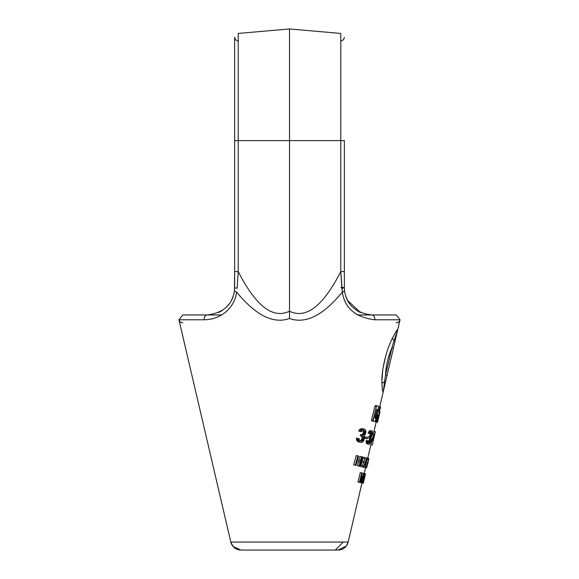 <?xml version="1.0" encoding="UTF-8"?>
<svg xmlns="http://www.w3.org/2000/svg" width="579" height="579" viewBox="0 0 579 579"><rect width="100%" height="100%" fill="white"/><g stroke="black" fill="none" stroke-linecap="round" stroke-linejoin="round"><path stroke-width="0.87" d="M182.776 322.807C180.8 322.677 179.526 321.663 178.954 319.774L182.776 314.969L207.217 314.969C223.378 312.899 232.461 304.807 234.466 290.694A3.915 1.187 -173.4 0 0 234.466 290.709A3.915 1.187 -173.4 0 0 234.466 290.709L234.531 290.065L234.466 290.694C232.461 304.807 223.378 312.899 207.224 314.969A3.915 3.018 90 0 0 204.278 319.774A3.915 3.018 90 0 1 207.224 314.969L207.224 314.969A3.915 3.018 -90 0 0 204.278 319.774L178.954 319.774L230.826 542.06L178.954 319.774L204.278 319.774C223.074 319.442 235.081 305.799 236.63 292.04C255.78 315.432 273.397 324.247 289.5 318.493C305.596 324.254 323.22 315.432 342.37 292.04C344.563 308.028 355.347 317.27 374.722 319.774L400.046 319.774L397.607 330.233L396.941 330.24L397.607 330.233C397.773 328.525 396.116 331.065 392.613 337.854C396.116 331.065 397.773 328.525 397.607 330.233L400.046 319.774L396.224 314.969L357.417 314.969L396.224 314.969M385.86 355.368L383.001 368.331L385.86 355.368M382.69 370.582L381.974 379.976L382.69 370.582M383.356 391.281C382.726 392.917 382.249 390.376 381.937 383.653A3.915 2.743 -1.1 0 1 384.463 381.93L385.534 375.105L384.463 381.93A1.882 1.216 13.1 0 0 385.73 381.105L383.356 391.281L384.463 381.93A1.882 1.216 13.1 0 0 385.73 381.105L383.356 391.281L384.463 381.93A3.915 2.743 -1.1 0 0 381.937 383.653C382.249 390.376 382.726 392.917 383.356 391.281L378.652 411.459L383.356 391.281L383.392 390.811L383.356 391.281L382.639 391.035L383.074 391.838M376.212 421.896L374.005 431.355L376.212 421.896M370.871 444.788L367.737 458.221L370.871 444.788M361.737 472.913L360.29 472.573L361.737 472.913L359.407 482.343L357.952 482.003L360.29 472.573L357.952 482.003L361.043 482.727L363.467 475.439L361.94 482.937L365.53 467.68L364.177 473.477L361.079 481.677L362.295 473.043L361.737 472.913L359.407 482.343L361.94 482.937L364.184 473.484L363.822 473.398L364.473 473.55L362.23 483.002L363.337 483.262L362.432 483.052L363.474 478.623L364.097 478.768L364.379 477.559L363.764 477.414L364.379 474.802L365.06 474.961L365.342 473.752L364.473 473.55L365.342 473.752L364.473 473.55L362.23 483.002L363.474 478.623L364.097 478.768L364.379 477.559L363.764 477.414L364.379 477.559M231.752 544.535L233.134 546.547L240.893 550.05L338.107 550.05A10.342 10.342 0 0 0 348.174 542.06L361.969 482.944L348.174 542.06L230.826 542.06L231.528 544.086M363.619 482.054L363.344 483.262M363.728 481.446L365.262 475.004L363.735 481.446M364.242 479.224L363.865 480.838L364.227 479.224M364.56 478.03L364.278 479.238L364.56 478.03M365.363 474.396L365.139 475.193L364.329 475.004L365.139 475.193L365.363 474.396L363.598 481.837M373.571 439.389L375.366 431.673L373.94 431.341L373.129 434.163L373.94 431.341L375.315 431.659L372.97 439.251L372.311 439.099L372.97 439.251L372.565 440.966L371.747 440.771L373.108 441.089L372.174 445.092L370.799 444.773L371.732 440.771L370.799 444.773L372.232 445.106L375.315 431.659L372.565 440.966L373.108 441.089L372.232 445.106L373.166 441.104M381.937 383.653C381.192 371.385 385.925 350.599 392.613 337.854A3.915 2.584 25.9 0 0 394.147 340.423L397.607 330.233L394.936 341.653L397.607 330.233L394.147 340.423A1.882 1.136 13.1 0 1 394.936 341.653L393.286 348.739L394.936 341.653A1.882 1.136 13.1 0 0 394.147 340.423A3.915 2.584 25.9 0 1 392.613 337.854C385.925 350.599 381.192 371.385 381.937 383.653M375.822 414.354L376.111 413.145L375.822 414.354M373.643 421.295L371.653 420.832L371.566 419.84L373.021 420.173L371.566 419.84L374.895 406.371L371.566 419.84L371.653 420.832L375.062 421.621L376.972 414.622L376.046 414.405L376.972 414.622L375.062 421.621L373.1 421.165L373.021 420.173L376.343 406.704L376.871 405.857L378.746 406.292L377.262 413.413L378.746 406.292L375.424 405.524L374.895 406.371L376.343 406.704L376.871 405.857L378.746 406.292M358.155 438.506L359.096 438.723L358.155 438.506L358.242 440.329L359.827 442.211L358.206 441.835L357.569 441.379L359.204 441.763L357.569 441.379L356.99 440.641L358.64 441.032L356.99 440.641L356.577 439.946L358.242 440.329L356.577 439.946L356.432 439.005L358.104 439.396L356.432 439.005L356.483 438.115L358.155 438.506L356.483 438.115L356.432 439.005L356.99 440.641L358.206 441.835L361.861 442.385L363.728 440.706L364.546 437.586L363.909 435.929L365.226 434.431L365.971 431.594L365.277 429.618L364.285 429.09L361.889 429.43L360.355 431.485L361.26 431.695L362.519 430.486L363.424 430.392L365.045 431.673L364.365 434.228L362.186 434.923L361.875 436.059L363.388 436.711L363.684 437.384L363.076 440.257L361.383 441.068L359.595 440.351L359.096 438.723L358.155 438.506L358.104 439.396L359.204 441.763L361.158 442.522L362.62 441.958L363.728 440.706L364.546 437.586L363.909 435.929L365.226 434.431L365.971 431.594L365.277 429.618L364.285 429.09M362.186 434.923L360.587 434.554L362.186 434.923L361.875 436.059L360.276 435.683L360.587 434.554L360.276 435.683L363.388 436.711L363.677 438.585L362.121 438.223L362.121 437.022L363.684 437.384L362.121 437.022L361.817 436.349L363.388 436.711L360.941 435.842L362.121 437.022L361.817 439.36L363.373 439.722L361.817 439.36L361.52 439.895L363.076 440.257L361.52 439.895L361.057 440.387L362.628 440.757L360.674 440.597L362.244 440.966L359.791 440.691L361.057 440.387L362.121 438.223L363.677 438.585L362.628 440.757L360.384 440.836L361.383 441.068M363.967 429.017L361.122 428.655L362.736 429.032L361.889 429.43L360.261 429.053L361.122 428.655L360.261 429.053L361.889 429.43L360.855 430.4L359.212 430.016L360.261 429.053L359.212 430.016L360.855 430.4L360.355 431.485L358.698 431.102L359.212 430.016L358.698 431.102L361.26 431.695L362.519 430.486L364.748 431L365.11 432.593L363.561 432.231L363.489 431.312L365.045 431.673L363.489 431.312L363.185 430.638L364.748 431L362.483 430.175L363.489 431.312L363.409 432.803L364.958 433.164L363.409 432.803L362.809 433.866L364.365 434.228L362.809 433.866L362.353 434.359L363.916 434.728L361.245 434.706L362.353 434.359L363.561 432.231L365.11 432.593L363.916 434.728L362.83 435.075M367.737 440.742L368.237 440.858L367.737 440.742L367.614 442.522L368.309 444.187L366.869 443.854L366.565 443.478L368.012 443.818L366.565 443.478L366.319 442.819L367.774 443.159L366.319 442.819L366.152 442.182L367.614 442.522L366.152 442.182L366.16 441.278L367.622 441.618L366.16 441.278L366.268 440.395L367.737 440.742L366.268 440.395L366.152 442.182L366.869 443.854L368.989 444.346L370.162 443.116L371.255 439.15L371.11 437.608L372.42 434.301L372.478 431.304L371.175 430.993L369.612 433.642L370.104 433.758L370.915 432.441L372.065 432.708L372.145 433.331L371.523 435.9L370.299 436.819L370.024 437.963L370.842 439.056L370.22 441.922L369.72 442.711L368.751 442.783L368.237 440.858L367.737 440.742L367.614 442.522L368.309 444.187L369.373 444.136L370.162 443.116L371.255 439.15L371.11 437.608L372.63 433.143L372.007 430.892M370.299 436.819L368.866 436.486L370.299 436.819L370.024 437.963L368.584 437.623L368.866 436.486L368.584 437.623L370.357 438.035L370.842 439.056L370.705 440.228L369.286 439.895L369.424 438.723L370.842 439.056L369.424 438.723L369.33 438.1L370.755 438.433L368.924 437.702L369.424 438.723L369.011 441.039L370.43 441.372L369.011 441.039L368.801 441.589L370.22 441.922L368.801 441.589L368.519 442.132L369.938 442.457L368.295 442.378L369.286 439.895L370.705 440.228L369.938 442.457L368.751 442.783L369.257 442.906M371.848 430.856L369.728 430.66L371.175 430.993L370.661 431.478L369.214 431.145L369.728 430.66L369.214 431.145L370.661 431.478L369.995 432.527L368.534 432.187L369.214 431.145L368.534 432.187L369.995 432.527L369.612 433.642L368.15 433.302L368.534 432.187L368.15 433.302L370.104 433.758L370.915 432.441L372.065 432.708L372.08 434.221L370.661 433.888L370.726 432.998L372.145 433.331L370.726 432.998L370.64 432.375L370.524 434.46L371.942 434.793L370.524 434.46L370.104 435.567L371.523 435.9L370.104 435.567L369.815 436.103L371.24 436.436L369.815 436.103L369.199 436.566L370.661 433.888L372.08 434.221L370.632 436.899M357.851 455.912L356.251 455.535L353.653 464.908L355.274 465.284L353.653 464.908L356.251 455.535L357.851 455.912L355.274 465.284L355.984 465.451L357.185 461.065L360.116 461.745L358.966 466.146L359.53 466.283L361.962 456.867L361.412 456.744L360.428 460.544L357.511 459.864L358.539 456.071L357.851 455.912L358.539 456.071L357.851 455.912L355.274 465.284L355.984 465.451L357.185 461.065L358.582 461.391L357.431 465.791L359.53 466.283L361.962 456.867L361.412 456.744L362.657 457.034L360.247 466.45L362.982 467.087L363.279 465.878L361.064 465.364L363.279 465.878L361.064 465.364L361.882 462.158L363.807 462.607L364.104 461.405L362.186 460.956L362.845 458.351L365.009 458.858L365.306 457.649L362.657 457.034L365.306 457.649L362.657 457.034L360.247 466.45L362.982 467.087L363.279 465.878M361.412 456.744L359.892 456.39L358.9 460.189L359.892 456.39L361.412 456.744L360.428 460.544L357.511 459.864L360.428 460.544M362.468 465.69L363.569 462.549L362.468 465.69M363.974 461.376L364.85 458.814L363.974 461.376M363.822 473.398L362.418 473.072L362.193 473.76L362.418 473.072L363.822 473.398L361.079 481.677L362.295 473.043M374.779 433.946L373.18 439.302L374.779 433.946M363.438 482.647L363.366 483.052L362.476 482.85L363.366 483.052L363.438 482.647L362.57 482.445L363.438 482.647L363.59 481.837L362.765 481.641L363.59 481.837L363.757 481.026L362.953 480.838L363.757 481.026L363.981 480.013L363.192 479.832L363.981 480.013L364.69 476.995L363.901 476.814L364.69 476.995L364.936 475.989L364.14 475.808L364.936 475.989L365.139 475.193M240.893 550.05A10.342 10.342 0 0 1 230.826 542.06L233.134 546.547L240.893 550.05A10.342 10.342 0 0 1 230.826 542.06L348.174 542.06A10.342 10.342 0 0 1 338.107 550.05L346.278 546.048L348.182 542.038L346.278 546.048L338.107 550.05M343.217 542.06L335.625 549.746M233.38 295.789L231.303 300.66L233.38 295.789M229.081 304.105L226.208 307.333L229.081 304.105M222.285 310.46L220.375 311.611L222.285 310.46M204.278 319.774C223.074 319.442 235.081 305.799 236.63 292.04A3.915 1.187 6.6 0 1 234.466 290.694L234.647 271.551L234.647 287.539A3.915 0.738 0 0 0 237.115 288.226L238.222 271.551C255.788 306.03 272.883 319.253 289.5 311.22C306.117 319.253 323.212 306.03 340.778 271.551L342.37 292.04C344.563 308.028 355.347 317.27 374.722 319.774L400.046 319.774C399.474 321.663 398.2 322.677 396.224 322.807M218.594 312.501L222.271 310.467L218.594 312.501M234.647 277.392L234.647 287.539A3.915 0.738 0 0 0 237.115 288.226L238.222 271.551C255.788 306.03 272.883 319.253 289.5 311.22L289.5 318.493C273.397 324.247 255.78 315.432 236.63 292.04A3.915 1.187 6.6 0 1 234.466 290.694L234.56 289.695M347.574 300.429L360.406 312.501L356.729 310.467L360.406 312.501L347.574 300.429L345.62 295.789L347.574 300.429M344.353 162.243L344.353 287.539L344.353 140.617L340.778 140.617L344.353 140.617L344.353 287.539L344.353 162.243L344.353 287.539L340.778 287.539L344.353 287.539L344.534 290.694A3.915 1.187 173.4 0 1 342.37 292.04A3.915 1.187 173.4 0 0 344.534 290.694C346.539 304.807 355.622 312.899 371.776 314.969A3.915 3.018 90 0 1 374.722 319.774A3.915 3.018 90 0 0 371.776 314.969M344.44 289.695L344.353 287.539A3.915 0.738 180 0 1 341.885 288.226L342.37 292.04C323.22 315.432 305.596 324.254 289.5 318.493L289.5 311.22C306.117 319.253 323.212 306.03 340.778 271.551L341.885 288.226A3.915 0.738 180 0 0 344.353 287.539L344.353 162.858M352.799 307.34L351.048 305.495L352.799 307.34M234.647 162.96L234.647 162.243M234.647 271.551L234.647 140.617L238.222 140.617L238.222 33.437L238.222 271.551L238.222 140.617L234.647 140.617L234.647 271.551L238.222 271.551L234.647 271.551L234.466 290.694M340.778 33.437L340.778 140.617L289.5 140.617L289.5 311.22L289.5 28.95L340.778 33.437L340.778 271.551L344.353 271.551L340.778 271.551L340.778 140.617L238.222 140.617L289.5 140.617L289.5 28.95L238.222 33.437M383.718 389.739L393.286 348.739A1.882 0.782 13.1 0 0 391.947 347.639L394.147 340.423L391.947 347.639A1.882 0.782 13.1 0 1 393.286 348.739L387.25 374.591A1.882 0.897 13.1 0 1 385.534 375.105C385.94 365.776 388.075 356.628 391.947 347.639L385.534 375.105C385.94 365.776 388.075 356.628 391.947 347.639L385.534 375.105A1.882 0.897 13.1 0 0 387.25 374.591L396.586 334.597M390.478 360.753L394.965 341.523M379.216 412.559L380.012 411.778L377.573 422.214L377.327 421.179L379.339 412.588L380.012 411.778L377.573 422.214L377.327 421.179L379.216 412.559M378.268 411.365L379.65 411.691L378.268 411.365M378.029 411.314L375.539 421.736L374.135 421.411L377.204 422.127L376.27 421.903L377.942 414.846L376.27 421.903L375.539 421.736L378.029 411.314L379.325 411.618M376.488 420.984L377.327 421.179L376.488 420.984M378.275 418.82L379.136 415.129M378.21 418.805L379.071 415.114M378.138 414.897L377.646 416.091L378.355 416.25L377.848 416.135L377.942 414.846M371.653 420.832L373.1 421.165L376.343 406.704L374.895 406.371L375.424 405.524L376.871 405.857L375.424 405.524M377.226 409.512L375.995 413.116L377.262 413.413L376.336 413.196L376.893 409.433L374.808 418.009L376.046 414.405L376.972 414.622M375.149 418.089L376.046 414.405M374.808 418.009L376.893 409.433M363.424 430.392L364.061 430.544M360.384 440.836L359.32 439.982L359.096 438.723M365.979 437.015L364.488 436.667L365.979 437.015L365.61 438.433L364.466 438.173L367.296 438.831L367.658 437.406L365.979 437.015L365.61 438.433L367.296 438.831L367.658 437.406L365.979 437.015L367.658 437.406M368.751 442.783L368.367 442.392L369.72 442.711L368.367 442.392L368.237 440.858M372.471 434.011L373.687 434.293L371.363 441.886L373.679 434.894L371.363 441.886L373.679 434.894L373.687 434.293L372.471 434.011M370.683 441.726L371.363 441.886L370.683 441.726M370.842 441.162L371.334 441.278L370.842 441.162M358.582 461.391L357.431 465.791L358.966 466.146L360.116 461.745L357.185 461.065M357.511 459.864L358.539 456.071M359.53 466.283L360.247 466.45L359.53 466.283M361.962 456.867L362.657 457.034M362.186 460.956L364.104 461.405L362.186 460.956L362.845 458.351L363.561 458.517M361.064 465.364L361.882 462.158L362.36 462.266M361.882 462.158L363.807 462.607L364.104 461.405M362.845 458.351L365.009 458.858L365.306 457.649L367.043 458.054L366.659 457.967L363.489 467.202L365.465 467.666L367.043 458.054L366.659 457.967L363.489 467.202L365.465 467.666L367.043 458.054L368.903 458.488L367.991 458.279L367.759 459.285L368.23 459.393L366.384 467.883L368.903 458.488L367.991 458.279L367.759 459.285L368.23 459.393L366.384 467.883L368.903 458.488M365.624 465.154L365.219 467.608L365.624 465.154L364.647 464.93L365.624 465.154L364.647 464.93L363.836 467.282L364.647 464.93M362.982 467.087L363.489 467.202L362.982 467.087M365.306 457.649L366.659 457.967M365.776 464.344L364.893 464.134L366.666 458.814L365.776 464.344L364.893 464.134L365.776 464.344L366.666 458.814L364.893 464.134M365.465 467.666L366.239 467.846L365.465 467.666M366.883 459.082L367.759 459.285L366.883 459.082M367.043 458.054L367.991 458.279M361.622 475.004L360.623 482.625L361.622 475.004L359.798 482.437L361.622 475.004M361.043 482.727L361.694 482.879L363.467 475.439L361.043 482.727M363.764 477.414L364.379 474.802L365.06 474.961L365.342 473.752M380.577 406.726L379.419 411.64L380.577 406.726L379.795 406.538L380.577 406.726M377.711 421.686L377.588 422.214L377.711 421.686M366.601 467.716L366.76 467.333L366.601 467.716M367.014 466.544L367.231 465.74L367.014 466.544M367.484 464.742L368.186 461.716L367.484 464.742M368.41 460.71L368.186 461.716L368.41 460.71M368.7 459.075L368.57 459.9L368.7 459.075M365.269 475.012L365.552 473.803M182.776 314.969L221.583 314.969L182.776 314.969M344.353 287.539L344.353 271.551M238.222 41.239L235.523 39.813L234.647 37.338L234.647 243.889M340.778 41.239L343.608 39.64L344.353 37.338M396.022 336.992L384.659 385.694"/></g></svg>
